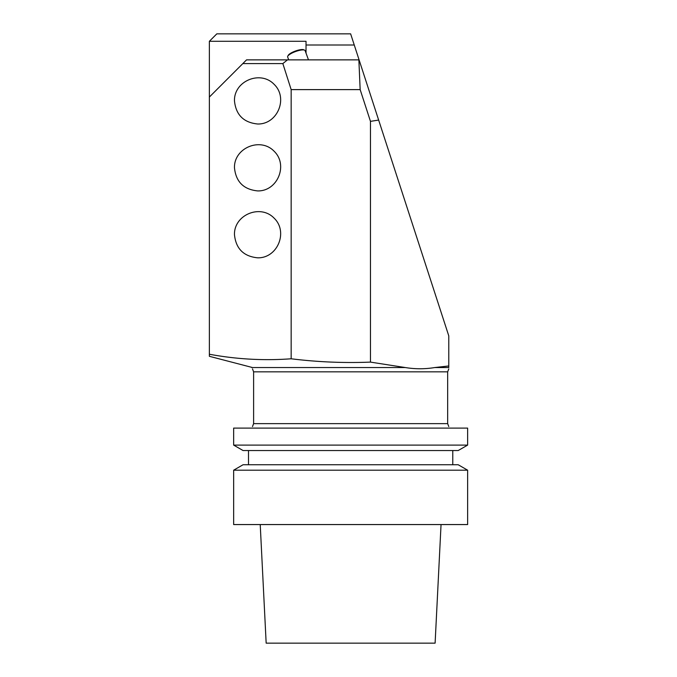 <?xml version="1.0" encoding="UTF-8"?>
<svg xmlns="http://www.w3.org/2000/svg" width="677" height="677" viewBox="0 0 677 677"><rect width="100%" height="100%" fill="white"/><g stroke="black" fill="none" stroke-linecap="round" stroke-linejoin="round"><path stroke-width="1.02" d="M434.778 367.543L448.783 367.543C448.783 369.16 448.783 369.16 448.783 367.543L448.783 365.961L434.778 367.543C424.978 369.16 415.145 369.16 405.286 367.543L370.471 362.11C344.119 363.168 317.682 362.06 291.161 358.785C263.785 360.79 236.518 359.275 209.371 354.24L209.371 356.305L252.496 367.543M448.783 426.578L447.666 423.633L447.666 371.851L448.783 368.897M306.029 53.128L306.029 41.289L209.371 41.289L209.371 97.048L246.546 59.872L359.089 59.872L448.783 335.902L448.783 365.961M209.371 41.289L216.809 33.85L350.635 33.85L354.257 45.004L306.029 45.004M359.089 59.872L354.257 45.004M378.646 120.066L370.471 121.361L370.471 362.11M370.471 121.361L360.156 89.609L291.161 89.609L291.161 358.785M209.371 97.048L209.371 354.24M257.7 124.001C243.618 122.596 235.867 114.853 234.462 100.763C234.022 80.944 260.433 70.002 274.126 84.337C288.461 98.038 277.519 124.45 257.7 124.001M257.7 190.914C243.618 189.509 235.867 181.766 234.462 167.684C234.022 147.865 260.433 136.923 274.126 151.25C288.461 164.951 277.519 191.363 257.7 190.914M257.7 257.827C243.618 256.422 235.867 248.679 234.462 234.597C234.022 214.778 260.433 203.836 274.126 218.163C288.461 231.864 277.519 258.275 257.7 257.827M360.156 89.609L358.869 59.872M287.446 59.872L282.851 63.587L291.161 89.609M252.496 428.092C252.496 426.459 252.496 426.459 252.496 428.092M448.783 428.092C448.783 426.459 448.783 426.459 448.783 428.092M282.851 63.587L242.831 63.587M287.75 56.259L288.19 55.387A8.547 2.217 -20 0 1 295.384 51.046A8.547 2.217 -20 0 1 303.677 49.751L304.574 50.132A9.292 2.403 160 0 0 295.561 51.537A9.292 2.403 160 0 0 287.75 56.259A9.292 2.403 160 0 0 287.623 56.893A9.292 2.403 160 0 0 287.649 56.978L288.698 59.872M308.484 59.872L305.115 50.623A9.292 2.403 160 0 0 304.574 50.132M233.65 428.092L467.629 428.092L467.629 445.102L233.65 445.102L233.65 428.092M233.65 524.565L467.629 524.565L467.629 470.193L233.65 470.193L233.65 524.565M467.629 470.193L458.211 464.752L243.06 464.752L233.65 470.193M452.778 450.535L452.778 464.752M467.629 445.102L458.211 450.535L243.06 450.535L233.65 445.102M260.222 524.565L266.163 643.15L435.108 643.15L441.049 524.565M405.286 367.543L251.709 367.543M447.666 371.851L253.613 371.851L252.496 368.897M447.666 423.633L253.613 423.633L252.496 426.578M253.613 371.851L253.613 423.633M248.501 450.535L248.501 464.752"/></g></svg>
